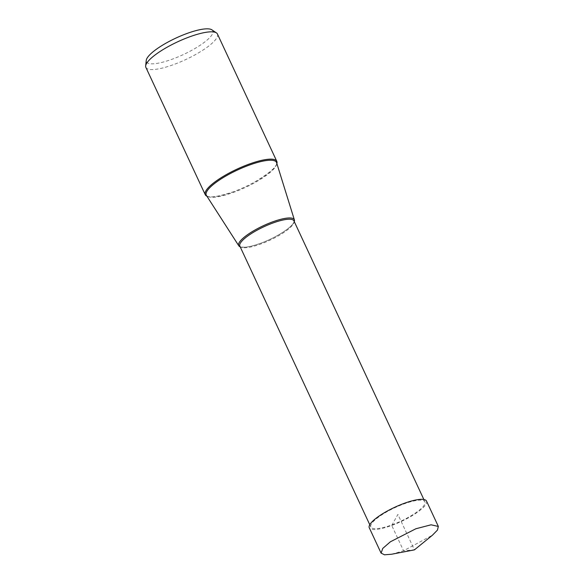 <?xml version="1.0" encoding="UTF-8"?>
<svg xmlns="http://www.w3.org/2000/svg" width="584" height="584" viewBox="0 0 584 584"><rect width="100%" height="100%" fill="white"/><g stroke="black" fill="none" stroke-linecap="round" stroke-linejoin="round"><path stroke-width="0.44" stroke-dasharray="2.92 2.19" d="M391.609 554.238L403.566 550.785L432.43 535.199M426.517 501.072A31.58 7.804 -25 0 1 391.74 525.432A31.58 7.804 -25 0 1 369.271 527.768M206.911 196.195A39.478 9.753 155 0 0 233.337 191.793A39.478 9.753 155 0 0 235.096 191.129A39.478 9.753 155 0 0 254.887 181.901A39.478 9.753 155 0 0 276.874 163.564M217.438 34.018A39.478 9.753 -25 0 1 173.966 64.466A39.478 9.753 -25 0 1 145.876 67.386M211.875 29.828A36.609 9.045 -25 0 1 172.492 59.093A36.609 9.045 -25 0 1 146.241 60.429M240.185 246.82A30.675 7.577 155 0 0 260.515 243.316A30.675 7.577 155 0 0 294.278 221.599M392.083 524.826A29.842 7.373 155 0 0 424.94 501.809A29.842 7.373 155 0 0 403.705 504.014A29.842 7.373 155 0 0 370.847 527.031A29.842 7.373 155 0 0 392.083 524.826M391.74 525.432L397.894 514.424L414.421 549.865L403.566 550.785L391.74 525.432M254.887 181.901C270.202 172.681 277.437 166.272 276.604 162.68A38.748 9.57 -25 0 1 233.819 192.267A38.748 9.57 -25 0 1 206.407 195.414C208.4 198.239 217.379 197.034 233.337 191.793L235.096 191.129M293.934 220.876A29.842 7.373 -25 0 1 261.077 243.893A29.842 7.373 -25 0 1 239.849 246.098C242.411 248.207 249.31 247.28 260.544 243.302C277.108 237.44 295.329 225.19 293.934 220.876M424.94 501.809L423.86 499.495M370.847 527.031L369.767 524.717"/><path stroke-width="0.88" d="M432.43 535.199L437.46 530.089L438.314 526.439L431.08 524.804L415.866 528.761L390.404 541.777L382.761 548.405L381.118 553.106L384.469 554.8L391.609 554.238L414.421 549.865L432.459 535.192M381.089 553.121L369.271 527.768A31.58 7.804 -25 0 1 404.048 503.408A31.58 7.804 -25 0 1 426.517 501.072L438.336 526.425M276.874 163.564A39.478 9.753 155 0 0 276.809 161.345A39.478 9.753 155 0 0 248.718 164.257A39.478 9.753 155 0 0 205.254 194.713A39.478 9.753 155 0 0 206.911 196.195M205.254 194.713L145.876 67.386A39.478 9.753 -25 0 1 145.664 65.904A39.478 9.753 -25 0 1 189.347 36.938A39.478 9.753 -25 0 1 216.438 32.894A39.478 9.753 -25 0 1 217.438 34.018L276.809 161.345M145.664 65.904L146.241 60.429A36.609 9.045 -25 0 1 186.749 33.565A36.609 9.045 -25 0 1 211.875 29.828L216.438 32.894M294.278 221.599A30.675 7.577 155 0 0 294.38 219.898A30.675 7.577 155 0 0 272.465 221.927A30.675 7.577 155 0 0 238.812 245.813A30.675 7.577 155 0 0 240.185 246.82M238.812 245.813L206.407 195.414A38.748 9.57 -25 0 1 248.923 165.243A38.748 9.57 -25 0 1 276.604 162.68L294.38 219.898M369.767 524.717L239.849 246.098A29.842 7.373 -25 0 1 272.706 223.081A29.842 7.373 -25 0 1 293.934 220.876L423.86 499.495"/></g></svg>
